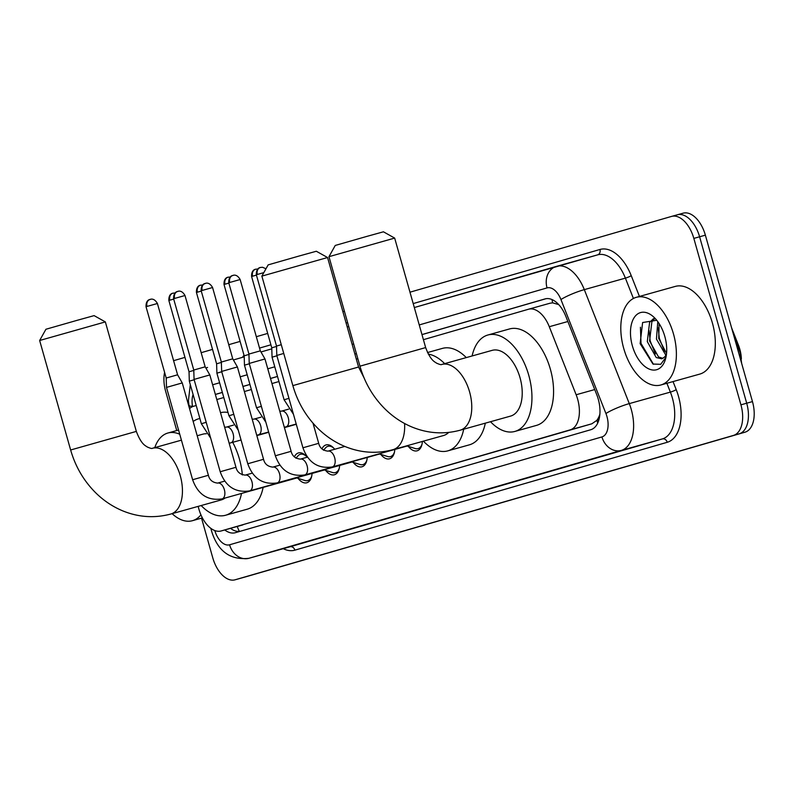 <?xml version="1.0" encoding="UTF-8"?>
<svg xmlns="http://www.w3.org/2000/svg" width="793" height="793" viewBox="0 0 793 793"><rect width="100%" height="100%" fill="white"/><g stroke="black" fill="none" stroke-linecap="round" stroke-linejoin="round"><path stroke-width="1.19" d="M321.928 448.947A15.493 8.822 74.4 0 1 326.022 444.932A15.493 8.822 74.4 0 1 334.696 449.264M294.352 456.937A15.493 8.822 74.4 0 1 298.446 452.922A15.493 8.822 74.4 0 1 307.119 457.254M198.191 506.37A27.309 15.543 -105.6 0 0 198.855 508.997A27.309 15.543 -105.6 0 0 221.148 530.963A27.309 15.543 -105.6 0 0 221.217 530.943L570.167 429.856A27.309 15.543 -105.6 0 0 576.144 394.755L549.291 326.716A27.309 15.543 -105.6 0 0 528.515 309.23A27.309 15.543 -105.6 0 0 528.435 309.26L423.412 339.682M599.895 414.085A27.309 15.543 74.4 0 1 596.653 420.508L596.911 420.429A9.1 5.184 -105.6 0 0 599.379 417.891M741.366 358.872A24.583 13.996 -105.6 0 0 738.452 345.183L731.572 327.757M558.718 304.591L552.662 302.847L550.114 303.194L528.594 309.211M528.515 309.23L550.114 303.194M221.148 530.963L591.836 423.799L596.653 420.508M196.208 405.501L193.542 406.274A27.309 15.543 -105.6 0 0 189.537 408.653M357.831 358.684L356.315 359.12M278.948 381.532L271.949 383.564M251.361 389.522L244.373 391.554M223.785 397.511L216.796 399.543M312.055 473.441A15.493 8.822 74.4 0 1 306.792 482.768A15.493 8.822 74.4 0 1 298.069 478.367M339.632 465.451A15.493 8.822 74.4 0 1 334.378 474.779A15.493 8.822 74.4 0 1 325.645 470.378M367.209 457.462A15.493 8.822 74.4 0 1 361.955 466.79A15.493 8.822 74.4 0 1 353.222 462.388M394.795 449.472A15.493 8.822 74.4 0 1 389.532 458.8A15.493 8.822 74.4 0 1 380.809 454.399M422.372 441.443A15.493 8.822 74.4 0 1 417.108 450.811A15.493 8.822 74.4 0 1 408.385 446.409M671.621 216.4L677.232 214.824A27.309 15.543 74.4 0 1 677.311 214.804A27.309 15.543 74.4 0 1 699.604 236.78L746.699 403.211A27.309 15.543 74.4 0 1 739.205 433.821L240.903 578.176A27.309 15.543 74.4 0 1 240.824 578.196A27.309 15.543 74.4 0 1 240.745 578.216M677.391 214.784L683.001 213.218A27.309 15.543 74.4 0 1 683.08 213.188A27.309 15.543 74.4 0 1 705.374 235.164L752.468 401.595A27.309 15.543 74.4 0 1 744.964 432.205L246.673 576.561A27.309 15.543 74.4 0 1 246.593 576.58A27.309 15.543 74.4 0 1 246.514 576.6M224.756 529.952A27.309 15.543 -105.6 0 0 235.243 532.727A27.309 15.543 -105.6 0 0 235.323 532.708L590.745 429.737A27.309 15.543 -105.6 0 0 596.732 394.636L565.845 316.387A27.309 15.543 -105.6 0 0 545.078 298.911A27.309 15.543 -105.6 0 0 544.999 298.931L421.975 334.567M240.13 531.31A27.309 15.543 74.4 0 1 230.525 528.346M176.75 430.54L165.668 391.405A27.309 15.543 74.4 0 1 164.597 372.363M409.981 292.191L671.463 216.439A27.309 15.543 74.4 0 1 671.542 216.42A27.309 15.543 74.4 0 1 693.835 238.396L740.93 404.826A27.309 15.543 74.4 0 1 733.436 435.426L235.134 579.782A27.309 15.543 74.4 0 1 235.055 579.812A27.309 15.543 74.4 0 1 212.772 557.836L201.531 518.136M173.598 360.676L184.957 357.385M201.174 352.687L212.534 349.396M228.751 344.697L240.11 341.406M256.327 336.708L267.687 333.417M342.873 311.629L344.4 311.193M677.232 214.824A27.309 15.543 74.4 0 1 677.311 214.804A27.309 15.543 74.4 0 1 699.604 236.78L746.699 403.211A27.309 15.543 74.4 0 1 739.205 433.821L240.903 578.176A27.309 15.543 74.4 0 1 240.824 578.196L246.593 576.58M356.384 353.569L354.868 354.015M277.5 376.427L270.502 378.449M249.914 384.417L242.926 386.439M222.337 392.406L215.349 394.428M215.369 394.478L222.357 392.456M242.945 386.488L249.934 384.466M270.522 378.499L277.51 376.477M354.887 354.065L356.404 353.619M421.985 334.626L545.961 298.713M200.926 514.835A45.518 25.911 74.4 0 1 192.431 520.694A45.518 25.911 74.4 0 1 172.111 513.666M154.784 447.619A45.518 25.911 74.4 0 1 167.898 433.018A45.518 25.911 74.4 0 1 179.743 434.237M673.485 333.942A45.518 25.911 74.4 0 1 660.856 384.982A45.518 25.911 74.4 0 1 623.704 348.365A45.518 25.911 74.4 0 1 636.333 297.316A45.518 25.911 74.4 0 1 673.485 333.942M636.333 297.316L675.249 286.422A45.518 25.911 74.4 0 1 712.411 323.048A45.518 25.911 74.4 0 1 699.783 374.098L660.856 384.982M656.753 320.283L642.617 322.513L640.129 343.647L652.986 364.046L660.718 364.314L665.951 357.276M632.368 345.847A29.678 16.891 74.4 0 1 634.826 316.685A29.678 16.891 74.4 0 1 654.096 317.378A29.678 16.891 74.4 0 1 664.821 336.45A29.678 16.891 74.4 0 1 665.634 358.614A29.678 16.891 74.4 0 1 649.616 369.241A29.678 16.891 74.4 0 1 632.368 345.847M666.368 354.957L664.475 357.088A20.578 11.717 74.4 0 0 666.447 354.322M654.344 318.964L651.876 321.789L649.576 340.99L658.527 356.929L662.908 358.367M653.491 318.647L649.596 322.424L647.296 341.624L656.247 357.564L661.808 358.823L664.475 357.088M659.102 323.544L658.735 338.423L666.546 353.5M657.784 321.631L656.445 339.067L665.892 355.314M658.2 327.886L659.32 338.294L664.504 351.398M649.051 330.443L650.161 340.861L655.345 353.965M640.427 327.231L641.012 343.419L653.442 364.265M39.65 340.494L45.935 329.254L77.129 320.322L94.109 315.624L105.35 321.908L39.65 340.494L70.636 449.988L136.337 431.402L105.35 321.908M170.654 514.072A34.139 19.438 -105.6 0 0 170.802 514.033L221.257 499.917A34.139 19.438 -105.6 0 0 225.014 498.063M232.716 442.345A50.068 28.508 74.4 0 1 239.436 459.107A50.068 28.508 74.4 0 1 242.361 474.957M241.518 493.444A50.068 28.508 74.4 0 1 225.549 515.262A50.068 28.508 74.4 0 1 201.174 505.537M263.137 487.398A50.068 28.508 74.4 0 1 247.168 509.215L225.549 515.262M206.378 433.761A34.139 19.438 -105.6 0 0 202.859 434.167L197.199 435.744M193.165 421.47A50.068 28.508 74.4 0 1 198.567 418.823A50.068 28.508 74.4 0 1 199.886 418.516M220.513 412.687A50.068 28.508 74.4 0 1 228.017 412.479M261.868 276.123L268.153 264.882L299.348 255.951L316.328 251.252L327.568 257.527L261.868 276.123L292.855 385.616L358.555 367.02L327.568 257.527M392.872 449.69A34.139 19.438 -105.6 0 0 393.021 449.661L443.475 435.545A34.139 19.438 -105.6 0 0 448.699 432.423M463.707 429.211A50.068 28.508 74.4 0 1 447.767 450.88A50.068 28.508 74.4 0 1 423.393 441.156M485.326 423.165A50.068 28.508 74.4 0 1 469.387 444.833L447.767 450.88M428.299 354.094A50.068 28.508 74.4 0 1 444.655 363.65M427.516 352.558L442.405 348.395A50.068 28.508 74.4 0 1 466.274 357.593M328.976 256.684L335.251 245.443L366.445 236.512L383.435 231.804L394.666 238.088L328.976 256.684L359.953 366.178L425.653 347.582L394.666 238.088M459.98 430.252A34.139 19.438 -105.6 0 0 460.118 430.212L510.573 416.097A34.139 19.438 -105.6 0 0 520.049 377.815A34.139 19.438 -105.6 0 0 492.185 350.347L441.731 364.463C441.344 364.958 439.57 364.502 436.428 363.085C435.089 361.866 430.777 361.192 425.653 347.582M472.103 355.968A50.068 28.508 74.4 0 1 487.893 335.003A50.068 28.508 74.4 0 1 528.762 375.297A50.068 28.508 74.4 0 1 514.865 431.442A50.068 28.508 74.4 0 1 490.5 421.717M487.893 335.003L509.512 328.956A50.068 28.508 74.4 0 1 550.382 369.241A50.068 28.508 74.4 0 1 536.494 425.395L514.865 431.442M296.82 477.971L304.918 480.499A13.659 7.771 -105.6 0 0 307.743 480.588A13.659 7.771 -105.6 0 0 311.728 476.068M221.663 498.966A8.198 4.669 -105.6 0 0 222.08 498.876L297.623 477.753A8.198 4.669 -105.6 0 0 298.683 477.178M192.62 479.735L166.49 387.41L178.861 383.881L182.261 382.95L208.39 475.275C209.471 479.934 212.564 482.541 217.669 483.096A8.198 4.669 -105.6 0 1 224.36 489.687A8.198 4.669 -105.6 0 1 222.387 498.777A8.198 4.669 -105.6 0 1 222.08 498.876C207.816 500.978 197.992 494.594 192.62 479.735L208.39 475.275M150.115 299.417A5.918 4.867 73.8 0 0 147.032 306.425L146.031 306.722L166.203 378.033L177.592 374.802L182.261 382.95M306.138 456.084A13.659 7.771 -105.6 0 0 300.388 454.29A13.659 7.771 -105.6 0 0 298.019 455.826L295.928 458.205M324.396 469.981L332.505 472.509A13.659 7.771 -105.6 0 0 335.32 472.598A13.659 7.771 -105.6 0 0 339.305 468.078M249.24 490.976A8.198 4.669 -105.6 0 0 249.666 490.887L325.199 469.763A8.198 4.669 -105.6 0 0 326.26 469.188M220.196 471.746L194.067 379.421L206.438 375.892L209.838 374.96L235.967 467.285C237.048 471.944 240.15 474.551 245.245 475.106A8.198 4.669 -105.6 0 1 251.936 481.698A8.198 4.669 -105.6 0 1 249.964 490.788A8.198 4.669 -105.6 0 1 249.666 490.887C235.392 492.988 225.569 486.605 220.196 471.746L235.967 467.285M177.691 291.428A5.918 4.867 73.8 0 0 174.619 298.436L173.608 298.733L193.779 370.044L205.169 366.812L209.838 374.96M333.714 448.095A13.659 7.771 -105.6 0 0 327.965 446.3A13.659 7.771 -105.6 0 0 325.596 447.837L323.504 450.216M351.973 461.992L360.081 464.52A13.659 7.771 -105.6 0 0 362.897 464.609A13.659 7.771 -105.6 0 0 366.881 460.089M276.816 482.987A8.198 4.669 -105.6 0 0 277.243 482.897L352.776 461.774A8.198 4.669 -105.6 0 0 353.837 461.199M247.773 463.756L221.653 371.431L234.014 367.902L237.414 366.971L263.544 459.296C264.634 463.955 267.727 466.562 272.822 467.117A8.198 4.669 -105.6 0 1 279.513 473.718A8.198 4.669 -105.6 0 1 277.54 482.798A8.198 4.669 -105.6 0 1 277.243 482.897C262.969 484.999 253.145 478.615 247.773 463.756L263.544 459.296M205.268 283.438A5.918 4.867 73.8 0 0 202.195 290.446L201.184 290.744L221.356 362.054L232.745 358.823L237.414 366.971M379.55 454.002L387.658 456.53A13.659 7.771 -105.6 0 0 390.473 456.619A13.659 7.771 -105.6 0 0 394.458 452.099M304.393 474.997A8.198 4.669 -105.6 0 0 304.819 474.908L380.353 453.784A8.198 4.669 -105.6 0 0 381.413 453.209M275.349 455.767L249.23 363.442L261.591 359.913L264.991 358.981L291.12 451.306C292.211 455.965 295.303 458.572 300.398 459.127A8.198 4.669 -105.6 0 1 307.089 465.729A8.198 4.669 -105.6 0 1 305.117 474.809A8.198 4.669 -105.6 0 1 304.819 474.908C290.545 477.009 280.722 470.626 275.349 455.767L291.12 451.306M232.845 275.449A5.918 4.867 73.8 0 0 229.772 282.457L228.761 282.754L248.943 354.065L260.322 350.843L264.991 358.981M407.136 446.013L415.235 448.541A13.659 7.771 -105.6 0 0 418.05 448.63A13.659 7.771 -105.6 0 0 422.035 444.11M331.98 467.008A8.198 4.669 -105.6 0 0 332.396 466.918L407.929 445.795A8.198 4.669 -105.6 0 0 409.049 445.17M302.936 447.777C308.299 462.636 318.122 469.02 332.396 466.918A8.198 4.669 -105.6 0 0 332.693 466.819A8.198 4.669 -105.6 0 0 334.666 457.739A8.198 4.669 -105.6 0 0 327.985 451.138C322.88 450.583 319.787 447.976 318.697 443.317L302.936 447.777L276.807 355.452L283.745 353.45M260.421 267.459A5.918 4.867 73.8 0 0 257.348 274.467L256.337 274.765L276.519 346.075L281.277 344.697M206.21 422.322L201.363 423.73L189.319 381.155L194.166 379.758M168.85 300.478C168.572 292.121 174.619 293.271 172.904 293.182A5.918 4.867 73.8 0 0 172.904 293.182A5.918 4.867 73.8 0 0 169.861 300.18L168.85 300.478L189.031 371.778L193.789 370.41M233.786 414.333L228.949 415.74L216.895 373.166L221.743 371.768M200.51 285.183A5.918 4.867 73.8 0 0 200.48 285.193A5.918 4.867 73.8 0 0 197.437 292.191L196.436 292.488L216.608 363.789L221.376 362.421M261.373 406.343L256.526 407.751L244.472 365.176L249.319 363.779M228.097 277.193A5.918 4.867 73.8 0 0 228.057 277.203A5.918 4.867 73.8 0 0 225.024 284.201L224.013 284.499L244.185 355.799L248.952 354.431M288.949 398.354L284.102 399.761L272.058 357.187L276.906 355.789M255.673 269.204A5.918 4.867 73.8 0 0 255.633 269.214A5.918 4.867 73.8 0 0 252.6 276.212L251.589 276.509L271.761 347.81L276.529 346.442M237.256 526.463A27.309 22.452 73.8 0 0 239.407 531.409M738.452 345.183L737.44 345.461M552.057 299.585A27.309 22.452 73.8 0 0 552.662 302.847M596.911 420.429A27.309 22.452 73.8 0 0 597.753 422.986M242.896 524.887L221.217 530.943M567.877 321.512L549.291 326.716M594.72 389.561L576.144 394.755M591.836 423.799L570.167 429.856M734.407 337.798L738.888 349.138A31.859 4.689 158.5 0 0 737.411 348.405M744.964 432.205L733.436 435.426M752.468 401.595L740.93 404.826M246.673 576.561L235.134 579.782M705.374 235.164L693.835 238.396M214.784 530.547A18.209 10.368 -105.6 0 0 229.583 544.791L601.937 436.923A18.209 10.368 -105.6 0 0 606.942 416.513A18.209 10.368 -105.6 0 0 605.931 413.52L560.948 299.546A18.209 10.368 -105.6 0 0 547.051 287.909L419.249 324.932M547.051 287.909A18.209 14.968 -106.2 0 1 556.399 266.389A18.209 14.968 -106.2 0 1 556.508 266.359A36.419 20.727 74.4 0 1 556.607 266.329A36.419 20.727 74.4 0 1 584.312 289.633L629.285 403.607A36.419 20.727 74.4 0 1 631.307 409.604A36.419 20.727 74.4 0 1 621.315 450.404L248.962 558.282A36.419 20.727 74.4 0 1 248.853 558.312L289.941 546.813A36.419 20.727 -105.6 0 0 290.04 546.783L662.403 438.916A36.419 20.727 -105.6 0 0 672.395 398.106A36.419 20.727 -105.6 0 0 670.372 392.109L666.893 383.297M673.029 381.582L676.211 389.631A40.968 23.324 74.4 0 1 667.24 442.286L294.887 550.154A4.55 3.747 73.8 0 0 290.04 546.783L248.962 558.282A18.209 14.968 -106.2 0 1 229.583 544.791M676.211 389.631A4.55 0.674 -21.5 0 1 670.372 392.109L629.285 403.607A18.209 2.676 158.5 0 0 605.931 413.52M294.887 550.154A40.968 23.324 74.4 0 1 283.25 548.687M242.45 357.336A40.968 23.324 74.4 0 1 244.036 355.254M259.549 348.087L270.909 344.796M346.095 323.019L347.621 322.582M413.203 303.58L599.954 249.478A40.968 23.324 74.4 0 1 631.238 275.657L639.436 296.443M601.937 436.923A18.209 14.968 -106.2 0 0 621.315 450.404L662.403 438.916A4.55 3.747 73.8 0 1 667.24 442.286M560.948 299.546A18.209 2.676 158.5 0 1 584.312 289.633L625.39 278.135A36.419 20.727 -105.6 0 0 597.694 254.84A36.419 20.727 -105.6 0 0 597.595 254.87L556.716 266.299M633.419 298.475L625.39 278.135A4.55 0.674 -21.5 0 0 631.238 275.657M233.4 359.963L244.214 356.83L233.4 359.963M260.976 351.973L271.801 348.841L260.976 351.973M347.225 326.984L348.742 326.547L347.225 326.984M597.694 254.84L414.323 307.545L556.289 266.418M193.105 394.547A18.209 10.368 -105.6 0 0 192.511 406.284L192.57 406.621M353.658 343.934L352.142 344.38M274.774 366.792L267.776 368.814M247.188 374.782L240.2 376.804M219.611 382.771L212.623 384.793M597.644 254.85A4.55 3.747 73.8 0 0 599.954 249.478M205.893 368.071A18.209 14.968 -106.2 0 1 207.568 367.446L205.853 368.011M192.511 406.284A18.209 2.518 169.9 0 1 189.002 405.431L189.567 408.623M70.636 449.988C75.385 466.542 83.701 480.776 95.586 492.691C103.734 500.75 112.983 506.886 123.321 511.108C138.973 517.343 154.794 518.325 170.802 514.033A34.139 19.438 -105.6 0 0 170.901 514.003A34.139 19.438 -105.6 0 0 180.269 475.75A34.139 19.438 -105.6 0 0 152.405 448.283C152.018 448.779 150.254 448.313 147.111 446.905C145.773 445.686 141.451 445.002 136.337 431.402M292.855 385.616C297.603 402.17 305.92 416.394 317.805 428.319C325.953 436.368 335.201 442.504 345.54 446.727C361.192 452.972 377.012 453.943 393.021 449.661A34.139 19.438 -105.6 0 0 393.12 449.631A34.139 19.438 -105.6 0 0 404.579 423.502M359.953 366.178C364.701 382.722 373.017 396.956 384.912 408.871C393.06 416.93 402.299 423.065 412.638 427.288C428.289 433.533 444.12 434.505 460.118 430.212A34.139 19.438 -105.6 0 0 460.218 430.193A34.139 19.438 -105.6 0 0 469.595 391.93A34.139 19.438 -105.6 0 0 441.731 364.463M147.032 306.425L157.411 303.501L177.592 374.802M174.619 298.436L184.997 295.511L205.169 366.812M202.195 290.446L212.574 287.522L232.745 358.823M229.772 282.457L240.15 279.532L260.322 350.843M257.348 274.467L263.821 272.623M230.406 442.96A8.198 4.669 -105.6 0 0 230.832 442.881A8.198 4.669 -105.6 0 0 231.13 442.772A8.198 4.669 -105.6 0 0 233.102 433.692A8.198 4.669 -105.6 0 0 226.411 427.1L233.479 425.117M169.861 300.18L173.707 299.08M257.983 434.97A8.198 4.669 -105.6 0 0 258.409 434.891A8.198 4.669 -105.6 0 0 258.706 434.782A8.198 4.669 -105.6 0 0 260.679 425.702A8.198 4.669 -105.6 0 0 253.998 419.11L261.056 417.128M197.437 292.191L201.283 291.09M285.569 426.981A8.198 4.669 -105.6 0 0 285.986 426.902A8.198 4.669 -105.6 0 0 286.283 426.793A8.198 4.669 -105.6 0 0 288.255 417.713A8.198 4.669 -105.6 0 0 281.574 411.121L288.632 409.138M225.024 284.201L228.86 283.101M252.6 276.212L256.436 275.112M738.888 349.138L740.156 352.905L741.653 363.392M683.08 213.188L671.542 216.42M210.879 528.366L211.572 531.082C217.788 551.274 230.218 560.344 248.853 558.312M235.055 579.812L240.824 578.196M190.3 384.615L188.407 400.852L189.002 405.431M192.431 520.694L202.393 517.898M167.898 433.018L178.554 430.034M198.567 418.823L199.876 418.456M181.419 440.165L152.405 448.283M364.027 377.785L358.555 367.02M146.031 306.722C145.743 298.366 151.79 299.516 150.075 299.427L150.145 299.407C148.697 300.388 153.287 296.235 157.411 303.501M307.743 480.588L310.311 479.874M300.388 454.29L302.956 453.566M224.726 481.123L217.669 483.096M166.203 378.033L166.49 387.41M173.608 298.733C173.33 290.377 179.377 291.527 177.652 291.437L177.721 291.418C176.284 292.399 180.863 288.246 184.997 295.511M335.32 472.598L337.897 471.885M327.965 446.3L330.532 445.577M252.303 473.134L245.245 475.106M193.779 370.044L194.067 379.421M201.184 290.744C200.907 282.387 206.953 283.537 205.228 283.448L205.298 283.428C203.86 284.419 208.44 280.256 212.574 287.522M362.897 464.609L365.474 463.895M279.879 465.144L272.822 467.117M221.356 362.054L221.653 371.431M228.761 282.754C228.483 274.398 234.53 275.548 232.805 275.458L232.874 275.439C231.437 276.43 236.027 272.267 240.15 279.532M390.473 456.619L393.05 455.906M307.466 457.155L300.398 459.127M248.943 354.065L249.23 363.442M256.337 274.765C256.06 266.408 262.106 267.558 260.391 267.469L262.493 267.261L265.982 268.748M418.05 448.63L420.627 447.916M318.697 443.317L313.007 423.184M344.816 446.429L327.985 451.138M276.519 346.075L276.807 355.452M268.708 432.284L256.843 435.605M241.062 440.016L229.167 443.267M201.363 423.73L210.72 438.242M224.627 427.209L226.411 427.1M189.031 371.778L189.319 381.155M175.084 292.974L172.904 293.182M196.436 292.488C196.149 284.132 202.195 285.282 200.48 285.193L202.661 284.984M296.285 424.295L284.419 427.615M268.639 432.026L256.744 435.278M228.949 415.74L238.297 430.252M252.204 419.219L253.998 419.11M216.608 363.789L216.895 373.166M224.013 284.499C223.725 276.142 229.772 277.292 228.057 277.203L230.238 276.995M296.215 424.037L284.33 427.288M256.526 407.751L265.873 422.263M279.78 411.23L281.574 411.121M244.185 355.799L244.472 365.176M251.589 276.509C251.312 268.153 257.358 269.303 255.633 269.214L257.814 269.005M284.102 399.761L293.45 414.273M271.761 347.81L272.058 357.187"/></g></svg>
